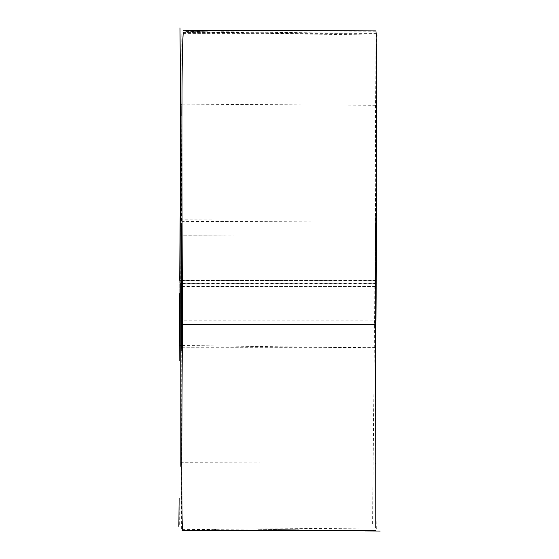<?xml version="1.0" encoding="UTF-8"?>
<svg xmlns="http://www.w3.org/2000/svg" width="559" height="559" viewBox="0 0 559 559"><rect width="100%" height="100%" fill="white"/><g stroke="black" fill="none" stroke-linecap="round" stroke-linejoin="round"><path stroke-width="0.42" stroke-dasharray="2.79 2.1" d="M179.725 280.318C179.9 367.354 180.019 367.382 180.068 280.401L375.459 280.772C375.641 367.074 375.711 367.018 375.676 280.597L179.725 280.318C179.9 367.354 180.019 367.382 180.068 280.401L180.333 219.191M375.459 280.772C375.641 367.074 375.711 367.018 375.676 280.597C375.746 194.511 375.669 194.567 375.459 280.772C375.669 194.567 375.746 194.511 375.676 280.597M375.921 320.831C375.634 451.232 375.788 521.03 376.382 530.218L181.402 530.316L181.829 320.81L375.921 320.831M376.556 34.246L376.647 236.129L182.15 235.786L181.829 320.81M374.97 286.543C375.389 202.631 375.438 202.582 375.131 286.404C375.25 370.778 375.194 370.827 374.97 286.543C375.389 202.631 375.438 202.582 375.131 286.404C375.25 370.778 375.194 370.827 374.97 286.543L181.731 286.39M375.375 324.562L375.334 283.741C377.22 42.135 377.094 42.009 374.956 283.357C375.802 524.286 375.928 524.412 375.334 283.741C377.22 42.135 377.094 42.009 374.956 283.357L180.718 283.329L181.864 105.595M180.599 462.719L375.683 462.992L375.487 397.386M181.822 115.524L180.843 466.318M375.334 283.741L181.535 283.609M376.549 33.309L181.885 33.407M376.018 31.8L183.338 32.632M375.816 528.024L182.555 529.59M376.486 236.059L182.122 235.828M181.885 34.036L181.989 94.212M182.003 104.149L182.15 235.786M375.131 286.404L181.437 286.795M375.655 348.054L180.732 345.441M372.574 523.888L375.194 252.717L375.515 116.251L374.949 38.229M181.948 104.149L376.675 105.295M376.137 35.035L278.48 33.659L217.032 32.184M185.756 31.458L207.571 31.8L183.848 30.941M331.522 33.086L220.875 31.723M215.844 529.338L215.481 529.352M214.81 529.352L186.287 530.002M258.006 529.275L299.219 529.82L258.006 529.275M180.375 219.191L179.76 293.461M179.306 524.454L179.139 498.335M376.598 33.414L181.913 32.59M375.061 220.931L181.724 221.63M181.766 347.251L375.278 347.412M179.914 219.191L375.431 218.939"/><path stroke-width="0.84" d="M376.647 236.129L375.921 320.831M375.816 528.024L375.676 324.562L376.486 236.059C376.745 110.109 376.584 42.023 376.018 31.8M376.661 102.444L376.584 102.989M375.683 464.145L375.613 462.992M375.487 397.386L375.375 324.562M181.864 105.595L181.822 115.524M375.676 324.562L182.479 324.451L182.122 235.828C181.57 109.69 181.975 41.96 183.338 32.632M182.479 324.451C181.521 450.149 181.549 518.528 182.555 529.59M181.989 94.212L182.003 104.149M181.437 286.795C181.158 202.637 181.256 202.498 181.731 286.39C181.899 371.805 181.801 371.945 181.437 286.795C181.158 202.637 181.256 202.498 181.731 286.39C181.899 371.805 181.801 371.945 181.437 286.795M180.843 466.318L180.718 283.329M180.333 219.191L180.201 215.446M180.068 280.401C180.361 193.819 180.243 193.798 179.725 280.318M180.732 345.441L179.802 345.434M180.711 104.156L181.948 104.149M377.136 35.056L376.137 35.035M364.985 530.903L380.148 531.05M215.481 529.352L214.81 529.352M179.977 27.95L180.634 93.877L180.375 219.191M179.76 293.461L179.194 360.597M179.139 498.335L178.852 526.375M183.352 30.2L375.997 30.913M182.569 530.722L375.844 530.68M181.766 347.251L182.311 347.244"/></g></svg>
